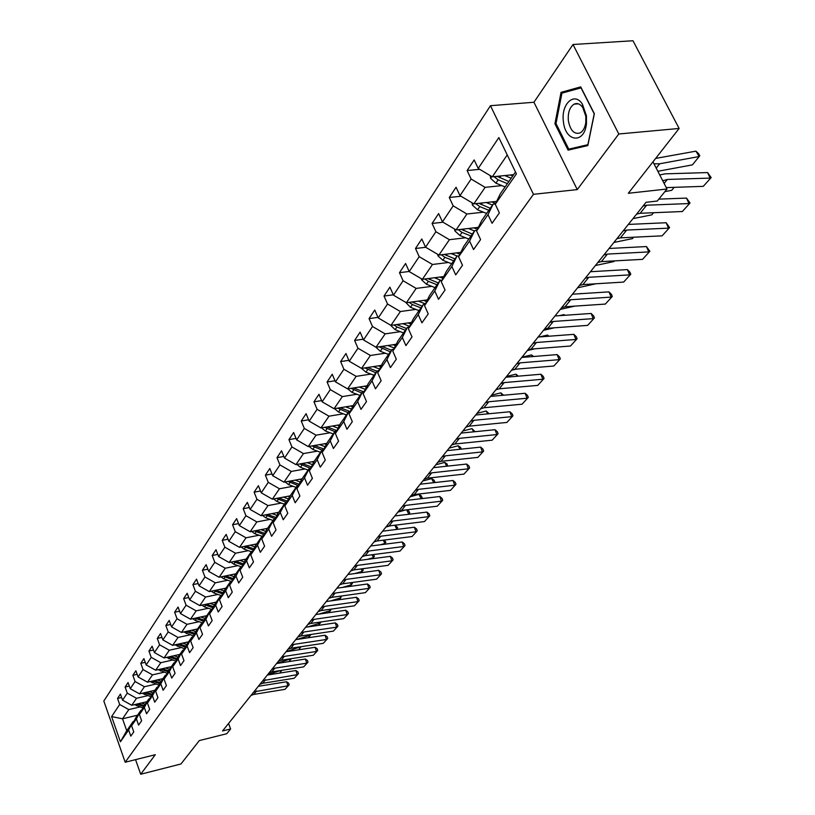 <?xml version="1.0" encoding="UTF-8"?>
<svg xmlns="http://www.w3.org/2000/svg" width="815" height="815" viewBox="0 0 815 815"><rect width="100%" height="100%" fill="white"/><g stroke="black" fill="none" stroke-linecap="round" stroke-linejoin="round"><path stroke-width="1.22" d="M490.457 105.706L103.821 701.022L125.184 762.239L533.468 194.316L490.457 105.706L533.947 102.252L577.264 189.6L618.799 133.986L573.006 44.499L533.947 102.252M573.006 44.499L632.98 40.75L679.129 128.454L628.314 193.287L666.996 189.009L652.968 161.839M135.555 759.641L140.689 774.25L180.961 763.981L199.308 740.58L226.764 733.724L230.614 728.967L228.567 723.455M618.799 133.986L679.129 128.454M137.531 715.213L122.535 718.789L126.733 730.739L133.079 721.621L128.638 729.985L130.808 736.139L133.772 731.921L131.592 725.747L136.39 718.871L138.591 725.095L141.637 720.766L139.416 714.531L144.326 707.491L146.568 713.767L149.685 709.335L147.434 703.039L152.456 695.816L154.738 702.163L157.937 697.62L155.645 691.252L160.8 683.856L163.122 690.264L166.403 685.609L164.07 679.17L169.357 671.591L171.721 678.06L175.082 673.282L172.709 666.782L178.139 658.999L180.533 665.539L183.986 660.639L181.572 654.068L187.144 646.081L189.589 652.693L193.135 647.65L190.669 641.018L196.395 632.817L198.88 639.49L202.528 634.325L200.011 627.621L205.889 619.196L208.426 625.94L212.165 620.633L209.608 613.858L215.649 605.199L218.237 612.024L222.077 606.564L219.469 599.718L225.674 590.814L228.312 597.711L232.265 592.108L229.606 585.18L235.983 576.032L238.673 583L242.738 577.234L240.028 570.235L246.588 560.822L249.329 567.872L253.516 561.942L250.755 554.862L257.499 545.174L260.301 552.305L264.6 546.193L261.788 539.031L268.736 529.067L271.589 536.28L276.02 529.984L273.147 522.741L280.299 512.482L283.223 519.766L287.787 513.287L284.843 505.962L292.218 495.388L295.193 502.763L299.9 496.08L296.904 488.674L304.504 477.773L307.55 485.231L312.4 478.344L309.323 470.856L317.167 459.609L320.285 467.158L325.287 460.057L322.149 452.468L330.238 440.864L333.416 448.505L338.582 441.17L335.373 433.498L343.726 421.528L346.976 429.25L352.314 421.681L349.034 413.918L357.653 401.551L360.984 409.364L366.495 401.551L363.133 393.686L372.048 380.911L375.46 388.826L381.155 380.737L377.712 372.781L386.931 359.568L390.426 367.575L396.314 359.211L392.789 351.163L402.325 337.491L405.901 345.601L412.003 336.952L408.386 328.791L418.248 314.641L421.926 322.852L428.242 313.897L424.534 305.635L434.752 290.975L438.521 299.299L445.061 290.008L441.251 281.654L451.846 266.454L455.728 274.879L462.502 265.252L458.59 256.786L469.583 241.026L473.556 249.563L480.595 239.569L476.581 231.002L487.981 214.64L492.066 223.29L499.371 212.909L495.245 204.229L516.404 173.88L498.841 137.582L478.211 168.43L474.157 159.923L467.117 170.549L479.689 169.316M128.638 729.985L120.406 741.793L111.604 716.589L119.673 704.517L117.543 698.435L121.629 697.487M467.117 170.549L471.121 179.025L460.006 195.651L456.064 187.246L449.279 197.485L453.181 205.849L442.464 221.884L438.623 213.581L432.082 223.453L435.882 231.715L425.542 247.179L421.803 238.978L415.497 248.504L419.195 256.664L409.212 271.589L405.575 263.49L399.482 272.689L403.089 280.747L393.451 295.162L389.896 287.155L384.018 296.049L387.532 304.015L378.221 317.931L374.757 310.026L369.063 318.614L372.496 326.489L363.5 339.947L360.108 332.133L354.606 340.446L357.958 348.229L349.248 361.249L345.947 353.527L340.619 361.565L343.899 369.256L335.464 381.858L332.235 374.228L327.08 382.011L330.279 389.611L322.119 401.815L318.96 394.277L313.969 401.815L317.096 409.324L309.191 421.151L306.104 413.694L301.255 421.009L304.321 428.435L296.65 439.896L293.634 432.521L288.938 439.611L291.933 446.956L284.496 458.071L281.542 450.787L276.988 457.663L279.922 464.917L272.699 475.705L269.806 468.503L265.384 475.176L268.257 482.358L261.248 492.831L258.416 485.699L254.127 492.179L256.939 499.279L250.134 509.446L247.363 502.397L243.196 508.692L245.947 515.712L239.335 525.593L236.615 518.625L232.56 524.738L235.26 531.686L228.842 541.292L226.173 534.395L222.23 540.345L224.879 547.211L218.634 556.553L216.016 549.728L212.185 555.514L214.783 562.309L208.711 571.397L206.144 564.642L202.415 570.266L204.962 576.989L199.054 585.832L196.527 579.149L192.9 584.63L195.406 591.283L189.65 599.891L187.175 593.279L183.64 598.618L186.095 605.199L180.492 613.583L178.067 607.032L174.624 612.228L177.038 618.748L171.578 626.918L169.194 620.439L165.842 625.502L168.206 631.951L162.888 639.907L160.545 633.5L157.275 638.43L159.608 644.818L154.422 652.57L152.12 646.224L148.931 651.032L151.213 657.359L146.16 664.918L143.898 658.632L140.791 663.329L143.043 669.584L138.102 676.959L135.881 670.735L132.855 675.319L135.056 681.513L130.247 688.706L128.057 682.552L125.103 687.014L127.272 693.158L122.576 700.177L120.426 694.074L117.543 698.435M666.996 189.009L657.277 201.03L646.061 202.303L222.546 730.963L230.614 728.967M131.592 725.747L136.044 717.353L140.852 710.446L141.678 710.252M146.934 701.705L131.765 705.27L136.523 698.292L147.8 695.653M140.852 710.446L136.39 718.871M122.576 700.177L131.765 705.27M127.272 693.158L136.523 698.292M139.416 714.531L143.888 706.075L148.819 698.995L149.675 698.801M154.86 690.305L139.538 693.871L144.418 686.719L155.828 684.08M148.819 698.995L144.326 707.491M130.247 688.706L139.538 693.871M135.056 681.513L144.418 686.719M147.434 703.039L151.936 694.523L156.979 687.259L157.866 687.055M162.99 678.63L147.505 682.196L152.507 674.861L164.049 672.222M156.979 687.259L152.456 695.816M138.102 676.959L147.505 682.196M143.043 669.584L152.507 674.861M155.645 691.252L160.178 682.675L165.353 675.227L166.26 675.024M171.313 666.67L155.675 670.225L160.81 662.707L172.474 660.068M165.353 675.227L160.8 683.856M146.16 664.918L155.675 670.225M151.213 657.359L160.81 662.707M164.07 679.17L168.634 670.521L173.941 662.89L174.868 662.687M179.85 654.404L164.049 657.95L169.306 650.238L181.113 647.609M173.941 662.89L169.357 671.591M154.422 652.57L164.049 657.95M159.608 644.818L169.306 650.238M172.709 666.782L177.303 658.062L182.743 650.238L183.701 650.024M188.601 641.823L172.637 645.358L178.037 637.452L189.976 634.824M182.743 650.238L178.139 658.999M162.888 639.907L172.637 645.358M168.206 631.951L178.037 637.452M181.572 654.068L186.197 645.276L191.78 637.249L192.768 637.024M197.576 628.925L181.45 632.45L186.981 624.331L199.074 621.713M191.78 637.249L187.144 646.081M171.578 626.918L181.45 632.45M177.038 618.748L186.981 624.331M190.669 641.018L195.325 632.155L201.061 623.913L202.069 623.689M206.786 615.682L190.486 619.196L196.171 610.863L208.406 608.255M201.061 623.913L196.395 632.817M180.492 613.583L190.486 619.196M186.095 605.199L196.171 610.863M200.011 627.621L204.697 618.687L210.586 610.221L211.635 609.997M216.24 602.091L199.777 605.586L205.604 597.028L217.992 594.43M210.586 610.221L205.889 619.196M189.65 599.891L199.777 605.586M195.406 591.283L205.604 597.028M209.608 613.858L214.314 604.852L220.376 596.152L221.446 595.928M225.949 588.135L209.302 591.619L215.303 582.827L227.833 580.239M220.376 596.152L215.649 605.199M199.054 585.832L209.302 591.619M204.962 576.989L215.303 582.827M219.469 599.718L224.207 590.641L230.431 581.706L231.542 581.472M235.922 573.801L219.103 577.264L225.256 568.228L237.949 565.651M230.431 581.706L225.674 590.814M208.711 571.397L219.103 577.264M214.783 562.309L225.256 568.228M229.606 585.18L234.374 576.032L240.771 566.843L241.912 566.608M246.171 559.07L229.168 562.503L235.494 553.222L248.351 550.655M240.771 566.843L235.983 576.032M218.634 556.553L229.168 562.503M224.879 547.211L235.494 553.222M240.028 570.235L244.826 561.015L251.397 551.561L252.589 551.327M256.705 543.931L239.508 547.344L246.028 537.798L259.048 535.241M251.397 551.561L246.588 560.822M228.842 541.292L239.508 547.344M235.26 531.686L246.028 537.798M250.755 554.862L255.574 545.571L262.338 535.842L263.561 535.598M267.544 528.365L250.154 531.747L256.857 521.916L270.05 519.389M262.338 535.842L257.499 545.174M239.335 525.593L250.154 531.747M245.947 515.712L256.857 521.916M261.788 539.031L266.627 529.668L273.596 519.654L274.869 519.41M278.689 512.34L261.106 515.691L268.003 505.585L281.369 503.069M273.596 519.654L268.736 529.067M250.134 509.446L261.106 515.691M256.939 499.279L268.003 505.585M273.147 522.741L278.017 513.307L285.189 502.998L286.503 502.753M290.16 495.856L272.373 499.167L279.474 488.766L293.023 486.27M285.189 502.998L280.299 512.482M261.248 492.831L272.373 499.167M268.257 482.358L279.474 488.766M284.843 505.962L289.743 496.457L297.139 485.832L298.494 485.577M301.968 478.884L283.977 482.164L291.291 471.437L305.034 468.971M297.139 485.832L292.218 495.388M272.699 475.705L283.977 482.164M279.922 464.917L291.291 471.437M296.904 488.674L301.825 479.088L309.445 468.146L310.851 467.892M314.172 461.392L295.937 464.632L303.475 453.578L317.402 451.143M309.445 468.146L304.504 477.773M284.496 458.071L295.937 464.632M291.933 446.956L303.475 453.578M309.323 470.856L314.274 461.198L322.129 449.9L323.586 449.646M326.805 443.36L308.264 446.569L316.037 435.179L330.156 432.775M322.129 449.9L317.167 459.609M296.65 439.896L308.264 446.569M304.321 428.435L316.037 435.179M322.149 452.468L327.121 442.739L335.22 431.084L336.738 430.829M339.824 424.768L320.967 427.946L328.985 416.19L343.309 413.816M335.22 431.084L330.238 440.864M309.191 421.151L320.967 427.946M317.096 409.324L328.985 416.19M335.373 433.498L340.364 423.688L348.728 411.667L350.297 411.412M353.252 405.595L334.079 408.723L342.351 396.599L356.889 394.266M348.728 411.667L343.726 421.528M322.119 401.815L334.079 408.723M330.279 389.611L342.351 396.599M349.034 413.918L354.046 404.036L362.685 391.618L364.315 391.363M367.127 385.801L347.608 388.887L356.155 376.367L370.906 374.075M362.685 391.618L357.653 401.551M335.464 381.858L347.608 388.887M343.899 369.256L356.155 376.367M363.133 393.686L368.176 383.733L377.101 370.906L378.792 370.642M381.451 365.365L361.585 368.411L365.915 372.17L374.054 375.287M385.383 353.231L370.407 355.472L361.585 368.411L349.248 361.249M377.101 370.906L372.048 380.911M357.958 348.229L370.407 355.472M377.712 372.781L382.765 362.757L391.995 349.492L393.757 349.228M396.253 344.266L376.021 347.251L385.149 333.875L400.348 331.685M391.995 349.492L386.931 359.568M363.5 339.947L376.021 347.251M372.496 326.489L385.149 333.875M392.789 351.163L397.863 341.067L407.408 327.345L409.242 327.08M411.555 322.445L390.945 325.368L400.389 311.534L415.823 309.405M407.408 327.345L402.325 337.491M378.221 317.931L390.945 325.368M387.532 304.015L400.389 311.534M408.386 328.791L413.47 318.624L423.352 304.423L425.267 304.168M427.396 299.889L406.39 302.742L416.159 288.418L431.838 286.35M423.352 304.423L418.248 314.641M393.451 295.162L406.39 302.742M403.089 280.747L416.159 288.418M424.534 305.635L429.637 295.397L439.866 280.696L441.862 280.431M443.788 276.54L422.364 279.321L432.48 264.488L448.423 262.491M439.866 280.696L434.752 290.975M409.212 271.589L422.364 279.321M419.195 256.664L432.48 264.488M441.251 281.654L446.365 271.344L456.971 256.104L459.059 255.849M460.77 252.375L438.918 255.064L449.391 239.702L465.599 237.776M456.971 256.104L451.846 266.454M425.542 247.179L438.918 255.064M435.882 231.715L449.391 239.702M458.59 256.786L463.715 246.415L474.707 230.614L476.887 230.36M478.374 227.344L456.064 229.932L466.924 213.999L483.407 212.165M474.707 230.614L469.583 241.026M442.464 221.884L456.064 229.932M453.181 205.849L466.924 213.999M476.581 231.002L481.706 220.559L493.106 204.168L495.398 203.913M496.63 201.387L473.841 203.862L485.108 187.348L501.877 185.596M493.106 204.168L487.981 214.64M460.006 195.651L473.841 203.862M471.121 179.025L485.108 187.348M495.245 204.229L500.369 193.726L515.498 171.996M513.633 174.665L492.291 176.824L507.236 154.921M478.211 168.43L492.291 176.824M577.264 189.6L533.468 194.316M140.689 774.25L155.288 754.7L125.184 762.239M133.079 721.621L133.884 721.428M139.976 706.951L128.821 709.59L122.535 718.789L111.604 716.589M126.733 730.739L120.406 741.793M119.673 704.517L128.821 709.59M449.279 197.485L461.005 196.242M432.082 223.453L443.024 222.22M415.497 248.504L425.715 247.281M399.482 272.689L409.161 271.466M384.018 296.049L393.299 294.806M369.063 318.614L377.977 317.381M354.606 340.446L363.174 339.203M340.619 361.565L348.861 360.332M327.08 382.011L335.016 380.778M313.969 401.815L321.609 400.593M301.255 421.009L308.62 419.786M288.938 439.611L296.039 438.409M276.988 457.663L283.844 456.461M265.384 475.176L272.006 473.994M254.127 492.179L260.525 491.007M243.196 508.692L249.38 507.531M232.56 524.738L238.55 523.597M222.23 540.345L228.037 539.204M212.185 555.514L217.809 554.394M202.415 570.266L207.866 569.165M192.9 584.63L198.188 583.54M183.64 598.618L188.774 597.538M174.624 612.228L179.606 611.179M165.842 625.502L170.671 624.453M157.275 638.43L161.971 637.401M148.931 651.032L153.495 650.024M140.791 663.329L145.233 662.33M132.855 675.319L137.165 674.331M125.103 687.014L129.3 686.047M561.036 92.36L554.923 123.758L568.086 150.154L587.819 145.579L594.359 113.703L580.718 86.879L561.036 92.36L566.17 91.963M556.044 123.656L554.923 123.758M662.758 180.798L667.342 179.453L710.13 178.098L707.614 172.566L664.857 173.86L659.743 174.96M666.273 187.613L703.264 186.35L711.179 177.589L703.264 186.35M707.614 172.566L711.179 177.589M490.212 175.582L490.661 178.414L495.897 183.141L505.106 186.93M656.218 168.124L659.641 163.784L699.168 156.541L692.393 164.875L657.848 171.293M504.76 175.561L511.168 178.21M659.641 163.784L653.987 163.815M699.168 156.541L695.918 151.152L698.496 153.546L699.79 155.696L699.168 156.541M655.647 158.416L695.918 151.152M510.394 174.991L512.737 175.959M493.941 176.651L498.179 179.83L507.399 183.63M508.855 181.531L497.201 176.325M563.43 121.669C565.274 142.228 584.61 144.214 586.464 123.544L586.433 115.801L582.419 104.177C574.402 91.219 560.751 104.177 563.43 121.669M568.371 120.773C570.296 130.532 574.198 134.587 580.086 132.937C583.173 131.164 585.089 127.588 585.832 122.189L585.812 116.341L582.776 107.549C580.148 103.882 577.244 102.751 574.086 104.167C569.665 107.111 567.76 112.653 568.371 120.773M581.014 87.847L594.216 113.815L587.88 144.693L568.758 149.145L556.003 123.564L561.932 93.134L581.207 87.826M574.993 148.554L568.758 149.145M643.035 206.083L646.652 205.207L688.96 203.556L686.515 198.086L658.805 199.125M636.566 214.151L640.183 213.275L682.328 211.523L690.03 203.006L682.328 211.523M686.515 198.086L690.03 203.006M623.098 230.961L626.694 230.064L668.514 228.139L666.14 222.739L628.345 224.42M616.863 238.754L620.439 237.858L662.106 235.841L669.614 227.548L662.106 235.841M666.14 222.739L669.614 227.548M472.058 202.813L472.435 205.146L477.57 209.791L486.626 213.479M674.137 187.348L671.743 190.303L664.867 191.627M486.219 202.517L492.474 205.074M491.781 201.916L495.612 203.485M475.746 203.658L479.77 206.592L488.847 210.301M490.243 208.283L478.925 203.312M454.566 229.046L454.862 230.91L459.905 235.484L468.819 239.08M653.538 212.715L651.796 214.854L632.98 218.634M468.35 228.506L474.452 230.971M473.831 227.864L477.407 229.31M458.203 229.677L462.024 232.407L470.948 236.014M472.303 234.068L461.31 229.321M603.854 254.993L607.399 254.086L648.75 251.906L646.448 246.558L609.07 248.473M597.823 262.522L601.358 261.605L642.556 259.353L649.871 251.275L642.556 259.353M646.448 246.558L649.871 251.275M585.241 278.221L588.766 277.294L629.638 274.879L627.397 269.592L590.447 271.721M579.414 285.495L582.919 284.567L623.648 282.082L630.779 274.217L623.648 282.082M627.397 269.592L629.883 272.108L630.779 274.217M567.25 300.674L570.734 299.737L611.158 297.108L608.968 291.882L572.436 294.205M561.606 307.724L565.08 306.776L605.351 304.077L612.309 296.416L605.351 304.077M608.968 291.882L611.444 294.327L612.309 296.416M437.675 254.331L437.91 255.778L442.861 260.27L451.632 263.775M633.642 237.216L632.511 238.601L613.878 242.473M451.103 253.567L457.337 256.063M456.522 252.895L459.854 254.239M441.282 254.769L444.909 257.296L453.69 260.82M455.004 258.936L444.307 254.402M421.375 278.74L421.549 279.779L426.408 284.201L435.047 287.624M614.408 260.892L613.858 261.574L595.419 265.517M434.466 277.752L441.373 280.503M439.815 277.059L442.922 278.292M424.941 278.985L428.374 281.328L437.034 284.761M438.297 282.948L427.895 278.598M405.636 302.294L410.505 307.316L419.022 310.658M595.806 283.793L577.55 287.817M418.38 301.112L425.41 303.873M423.668 300.389L426.571 301.54M409.161 302.365L412.421 304.545L420.937 307.887M422.16 306.145L412.033 301.968M390.405 325.053L395.143 329.657L403.527 332.917M574.738 306.134L560.251 309.415M402.844 323.687L409.619 326.326M579.913 293.736L581.054 293.481M408.06 322.944L410.78 324.003M393.9 324.951L396.987 326.978L405.391 330.248M406.563 328.557L396.711 324.553M375.695 347.058L380.289 351.265L388.551 354.444M554.394 327.793L543.503 330.33M387.818 345.509L394.358 348.036M564.408 315.313L564.011 314.6L564.877 315.283M559.324 315.67L564.011 314.6M392.973 344.745L395.52 345.733M379.138 346.782L390.344 351.866M391.485 350.226L381.889 346.385M534.803 348.8L527.264 350.593M373.28 366.618L379.596 369.042M548.159 336.279L547.486 335.067L548.994 336.218M539.53 336.931L547.486 335.067M378.374 365.843L380.748 366.75M364.855 367.911L375.797 372.781M376.897 371.192L367.545 367.494M347.822 388.857L351.998 392.402L360.016 395.448M515.946 369.175L511.525 370.244M359.201 387.054L365.314 389.376M532.378 356.593L531.472 354.912L533.581 356.501M521.987 357.184L531.472 354.912M364.234 386.259L366.465 387.105M351.031 388.348L361.707 393.034M362.97 391.577L353.649 387.94M334.486 408.661L338.51 412.013L346.426 414.988M345.57 406.848L351.489 409.079M517.067 376.275L515.926 374.166L518.452 376.153M506.533 376.469L515.926 374.166M350.542 406.033L352.63 406.817M337.634 408.142L348.056 412.645M349.93 411.473L340.201 407.724M321.568 427.844L325.45 431.013L333.243 433.926M332.367 426.021L338.093 428.17M502.183 395.356L500.848 392.861L503.589 395.234M491.547 395.183L500.848 392.861M337.278 425.196L339.234 425.929M324.645 427.325L334.833 431.655M336.85 430.595L327.161 426.897M309.038 446.437L312.777 449.432L320.478 452.284M319.551 444.613L325.103 446.681M487.716 413.867L486.198 411.005L489.143 413.735M476.999 413.348L486.198 411.005M324.411 443.778L326.245 444.45M312.053 445.917L322.007 450.084M323.901 449.024L314.509 445.489M296.884 464.469L300.49 467.301L308.08 470.092M307.133 462.645L312.512 464.632M473.658 431.828L471.977 428.629L475.094 431.685M462.859 430.992L471.977 428.629M311.931 461.789L313.643 462.421M299.839 463.939L309.863 468.065M311.35 466.903L302.243 463.511M285.087 481.96L288.571 484.64L296.059 487.38M295.081 480.137L300.297 482.052M459.986 449.279L458.152 445.754L460.495 447.343L461.422 449.126M449.126 448.128L458.152 445.754M299.818 479.271L301.428 479.862M287.98 481.431L298.341 485.608M299.166 484.263L290.344 481.003M273.626 498.943L276.988 501.48L284.374 504.169M283.376 497.119L288.449 498.974M446.691 466.221L444.715 462.4L447.038 463.949L447.71 466.109M435.781 464.795L444.715 462.4M288.062 496.254L289.57 496.793M276.468 498.413L286.646 502.458M287.338 501.113L278.781 497.975M262.501 515.426L265.741 517.831L273.035 520.469M272.006 513.613L276.937 515.406M433.743 482.684L431.644 478.599L433.957 480.106L434.874 481.899L434.314 482.612M422.791 481.003L431.644 478.599M276.642 512.737L278.058 513.246M265.293 514.897L275.185 518.788M275.857 517.484L267.554 514.469M251.682 531.441L254.82 533.723L262.012 536.311M260.953 529.638L265.751 531.37M421.141 498.688L418.93 494.359L421.223 495.815L422.129 497.598L421.294 498.668M410.159 496.773L418.93 494.359M265.547 528.752L266.923 529.251M254.423 530.911L264.05 534.66M264.712 533.387L256.644 530.484M241.169 547.008L244.194 549.178L251.295 551.704M250.215 545.215L254.891 546.885M408.61 514.285L407.632 514.408M406.777 509.823L408.835 511.117L409.721 512.869L408.773 514.082L406.634 509.844M397.873 512.115L405.554 509.966M254.759 544.318L256.104 544.797M243.858 546.478L253.231 550.084M253.873 548.852L246.038 546.05M230.951 562.146L233.864 564.204L241.118 566.771M239.773 560.363L244.327 561.973M396.273 529.485L393.798 529.791M395.377 525.155L397.639 527.753L396.691 528.966L394.817 525.227M385.903 527.05L390.497 525.757M244.266 559.457L245.58 559.925M233.579 561.616L242.707 565.09M243.328 563.888L235.718 561.189M220.997 576.867L223.809 578.813L231.419 581.492M229.616 575.095L234.048 576.663M384.252 544.277L384.914 543.462L380.381 544.777M384.262 540.07L385.872 542.24L384.914 543.462L383.284 540.192M234.058 574.188L235.341 574.636M223.585 576.337L232.469 579.679M233.08 578.518L225.684 575.91M211.309 591.191L214.029 593.045L221.578 595.684M219.734 589.439L224.043 590.946M372.557 558.683L373.443 557.592L367.361 559.365M373.433 554.577L374.401 556.36L373.443 557.592L372.048 554.76M224.125 588.522L225.378 588.96M213.846 590.661L222.515 593.891M223.106 592.75L215.914 590.233M549.84 322.414L553.293 321.467L593.259 318.624L591.13 313.459L555.005 315.965M544.379 329.229L547.812 328.272L587.646 325.379L594.43 317.901L587.646 325.379M591.13 313.459L593.585 315.843L594.43 317.901M532.99 343.451L536.402 342.494L575.93 339.468L573.862 334.354L538.124 337.033M527.702 350.053L531.095 349.095L570.49 346.008L577.112 338.714L570.49 346.008M573.862 334.354L576.286 336.677L577.112 338.714M516.659 363.826L520.041 362.858L559.131 359.66L557.114 354.606L521.773 357.449M511.535 370.224L514.907 369.256L553.864 366.006L560.333 358.885L553.864 366.006M557.114 354.606L559.528 356.868L560.333 358.885M500.838 383.58L504.179 382.602L542.851 379.24L540.885 374.238L505.932 377.223M495.877 389.784L499.208 388.806L537.737 385.393L544.063 378.445L537.737 385.393M540.885 374.238L543.279 376.438L544.063 378.445M485.506 402.722L488.806 401.744L527.061 398.229L525.135 393.278L490.559 396.406M480.687 408.743L483.978 407.755L522.099 404.199L528.283 397.404L522.099 404.199M525.135 393.278L527.509 395.428L528.283 397.404M470.622 421.304L473.902 420.316L511.738 416.659L509.864 411.758L475.654 415.018M465.946 427.142L469.216 426.153L506.92 422.445L512.971 415.813L506.92 422.445M509.864 411.758L512.217 413.857L512.971 415.813M456.176 439.326L459.426 438.338L496.865 434.548L495.031 429.699L461.188 433.081M451.642 444.99L454.872 444.002L492.189 440.171L498.097 433.682L492.189 440.171M495.031 429.699L497.364 431.746L498.097 433.682M442.158 456.828L445.367 455.829L482.409 451.918L480.626 447.119L447.14 450.613M437.757 462.329L440.956 461.331L477.865 457.378L483.662 451.041L477.865 457.378M480.626 447.119L482.938 449.126L483.662 451.041M428.537 473.831L431.726 472.832L468.37 468.798L466.628 464.051L433.488 467.647M424.258 479.179L427.427 478.171L463.959 474.106L469.623 467.902L463.959 474.106M466.628 464.051L468.92 466.007L469.623 467.902M415.304 490.345L418.462 489.346L454.729 485.21L453.018 480.514L420.224 484.202M411.147 495.54L414.285 494.542L450.44 490.375L455.982 484.304L450.44 490.375M453.018 480.514L455.3 482.419L455.982 484.304M402.447 506.41L405.564 505.402L441.455 501.164L439.784 496.518L407.337 500.298M398.392 511.463L401.51 510.455L437.288 506.186L442.718 500.247L437.288 506.186M439.784 496.518L442.046 498.383L442.718 500.247M389.937 522.028L393.024 521.009L428.547 516.69L426.917 512.085L394.796 515.956M385.994 526.938L389.071 525.93L424.483 521.569L429.811 515.752L424.483 521.569M426.917 512.085L429.159 513.919L429.811 515.752M377.763 537.217L380.819 536.209L415.986 531.788L414.387 527.234L382.592 531.186M373.932 541.995L376.978 540.987L412.033 536.545L417.26 530.85L412.033 536.545M414.387 527.234L416.618 529.027L417.26 530.85M365.915 552L368.951 550.991L403.761 546.498L402.192 541.985L370.723 546.009M362.186 556.655L365.212 555.647L399.91 551.134L405.024 545.541L399.91 551.134M402.192 541.985L404.403 543.737L405.024 545.541M354.382 566.394L357.388 565.386L391.852 560.822L390.314 556.35L359.16 560.445M350.756 570.928L353.741 569.919L388.103 565.335L393.125 559.854L388.103 565.335M390.314 556.35L392.504 558.071L393.125 559.854M343.156 580.423L346.13 579.404L380.248 574.769L378.741 570.347L347.893 574.504M339.611 584.834L342.575 583.825L376.591 579.17L381.522 573.801L376.591 579.17M378.741 570.347L380.921 572.028L381.522 573.801M332.204 594.084L335.159 593.065L368.94 588.369L367.463 583.988L336.921 588.196M328.761 598.383L331.695 597.375L365.375 592.648L370.214 587.381L365.375 592.648M367.463 583.988L369.623 585.639L370.214 587.381M321.548 607.389L324.462 606.38L357.917 601.623L356.471 597.283L326.224 601.552M318.186 611.586L321.09 610.578L354.444 605.8L359.191 600.635L354.444 605.8M356.471 597.283L358.61 598.903L359.191 600.635M311.147 620.368L314.04 619.359L347.17 614.551L345.754 610.252L315.802 614.561M307.866 624.463L310.749 623.455L343.777 618.626L348.443 613.552L343.777 618.626M345.754 610.252L347.873 611.831L348.443 613.552M301.01 633.031L303.873 632.012L336.687 627.153L335.301 622.894L305.625 627.255M297.811 637.024L300.664 636.006L333.376 631.126L337.96 626.154L333.376 631.126M335.301 622.894L337.4 624.453L337.96 626.154M201.886 605.138L204.504 606.89L211.91 609.467M210.107 603.395L214.314 604.862M361.157 572.711L362.268 571.356L354.729 573.577M362.553 568.748L363.225 570.123L362.268 571.356L361.076 568.941M214.457 602.468L215.68 602.896M204.371 604.608L212.817 607.725M213.398 606.615L206.399 604.18M192.697 618.717L195.223 620.378L202.487 622.894M200.734 616.986L204.881 618.422M350.053 586.382L351.367 584.773L342.453 587.432M351.856 582.552L352.335 583.53L351.367 584.773L350.379 582.756M205.034 616.059L206.236 616.476M195.142 618.188L203.383 621.193M203.944 620.123L197.138 617.76M183.752 631.941L193.318 635.975M191.607 630.229L195.692 631.635M339.234 599.718L340.731 597.864L330.523 600.94M341.414 596.01L340.731 597.864L339.937 596.213M195.865 629.292L197.036 629.7M186.156 631.421L194.184 634.325M194.734 633.275L188.112 630.993M175.031 644.828L184.384 648.73M182.703 643.127L186.727 644.512M328.679 612.707L330.36 610.629L318.93 614.113M331.216 609.121L330.36 610.629L329.739 609.335M186.92 642.2L188.061 642.587M177.385 644.308L185.229 647.12M185.769 646.091L179.31 643.881M291.118 645.378L293.95 644.37L326.458 639.459L325.093 635.242L295.702 639.643M287.99 649.27L290.823 648.261L323.229 643.341L327.722 638.451L323.229 643.341M325.093 635.242L327.182 636.76L327.722 638.451M166.525 657.389L175.663 661.159M174.033 655.708L177.996 657.063M318.38 625.38L320.244 623.088L307.652 626.959M321.151 621.927L320.244 623.088L319.786 622.13M178.2 654.771L179.32 655.158M168.837 656.87L176.498 659.59M177.018 658.591L170.732 656.452M281.46 657.43L284.272 656.421L316.464 651.46L315.13 647.283L286.024 651.735L300.562 646.784M278.414 661.23L281.226 660.221L313.317 655.25L317.738 650.452L313.317 655.25M315.13 647.283L317.208 648.781L317.738 650.452M158.232 669.645L167.177 673.282M165.567 667.974L169.479 669.298M308.335 637.748L310.372 635.252L296.691 639.5M310.984 634.467L310.372 635.252L310.057 634.61M169.693 667.037L170.793 667.404M160.504 669.125L167.982 671.754M168.491 670.786L162.358 668.707M272.037 669.186L274.828 668.178L306.715 663.186L305.411 659.05L276.57 663.532M269.062 672.895L271.843 671.886L303.638 666.884L307.988 662.167L303.638 666.884M305.411 659.05L307.469 660.517L307.988 662.167M150.133 681.585L158.884 685.12M157.315 679.934L161.176 681.238M161.401 678.997L162.48 679.364M152.374 681.075L159.679 683.622M160.178 682.675L154.198 680.657M298.535 649.82L301.051 646.702M262.838 680.668L297.2 674.637L295.906 670.531L267.34 675.054M259.934 684.294L262.695 683.286L294.195 678.253L298.463 673.618L294.195 678.253M295.906 670.531L297.954 671.978L298.463 673.618M142.238 693.249L150.806 696.662M149.267 691.609L153.067 692.893M288.968 661.607L291.301 658.724L276.733 663.329M153.312 690.672L154.361 691.028M144.438 692.73L151.57 695.205M152.099 694.288L146.231 692.322M253.852 691.884L287.899 685.823L286.636 681.758L258.324 686.301M251.02 695.429L253.75 694.421L284.965 689.347L289.162 684.794L284.965 689.347M286.636 681.758L288.653 683.174L289.162 684.794M134.526 704.618L142.91 707.929M141.403 703.009L145.162 704.262M280.747 670.49L267.656 674.657M145.406 702.061L146.445 702.408M136.696 704.109L143.664 706.503M144.204 705.627L138.448 703.702M279.627 673.109L281.898 670.307M663.491 180.41L662.921 181.124M667.342 179.453L664.123 183.457M491.812 176.539L490.64 178.251M498.179 179.83L495.897 183.141M500.838 175.959L499.626 177.731M497.384 176.468L494.053 176.804M646.652 205.207L640.183 213.275M626.694 230.064L620.439 237.858M473.372 203.587L472.415 204.983M479.77 206.592L477.57 209.791M482.276 202.945L481.166 204.575M455.595 229.657L454.841 230.757M462.024 232.407L459.905 235.484M464.387 228.964L463.368 230.451M607.399 254.086L601.358 261.605M588.766 277.294L582.919 284.567M570.734 299.737L565.08 306.776M438.46 254.789L437.889 255.625M444.909 257.296L442.861 260.27M447.14 254.056L446.202 255.411M421.915 279.056L421.528 279.627M428.374 281.328L426.408 284.201M430.483 278.261L429.627 279.514M412.421 304.545L410.505 307.316M414.407 301.652L413.623 302.783M396.987 326.978L395.143 329.657M398.871 324.248L398.158 325.277M382.072 348.667L380.289 351.265M383.845 346.09L383.203 347.027M367.636 369.653L365.915 372.17M369.307 367.229L368.737 368.064M353.669 389.978L351.998 392.402M355.238 387.685L354.729 388.439M340.13 409.66L338.51 412.013M341.617 407.49L341.159 408.162M327.019 428.731L325.45 431.013M328.425 426.683L328.017 427.284M314.305 447.221L312.777 449.432M315.629 445.296L315.273 445.815M301.968 465.151L300.49 467.301M289.997 482.562L288.571 484.64M278.384 499.452L276.988 501.48M267.096 515.864L265.741 517.831M256.134 531.818L254.82 533.723M245.468 547.313L244.194 549.178M235.107 562.391L233.864 564.204M225.022 577.061L223.809 578.813M215.201 591.333L214.029 593.045M553.293 321.467L547.812 328.272M536.402 342.494L531.095 349.095M520.041 362.858L514.907 369.256M504.179 382.602L499.208 388.806M488.806 401.744L483.978 407.755M473.902 420.316L469.216 426.153M459.426 438.338L454.872 444.002M445.367 455.829L440.956 461.331M431.726 472.832L427.427 478.171M418.462 489.346L414.285 494.542M405.564 505.402L401.51 510.455M393.024 521.009L389.071 525.93M380.819 536.209L376.978 540.987M368.951 550.991L365.212 555.647M357.388 565.386L353.741 569.919M346.13 579.404L342.575 583.825M335.159 593.065L331.695 597.375M324.462 606.38L321.09 610.578M314.04 619.359L310.749 623.455M303.873 632.012L300.664 636.006M205.645 605.229L204.504 606.89M196.344 618.758L195.223 620.378M187.277 631.941L186.187 633.52M178.444 644.787L177.385 646.336M293.95 644.37L290.823 648.261M169.826 657.318L168.797 658.815M284.272 656.421L281.226 660.221M161.431 669.533L160.423 671M274.828 668.178L271.843 671.886M153.23 681.452L152.252 682.878M265.609 679.669L262.695 683.286M145.233 693.076L144.275 694.472M256.593 690.886L253.75 694.421M137.429 704.425L136.492 705.79M585.832 122.189L586.464 123.544M578.314 103.821L574.086 104.167M582.776 107.549L582.419 104.177"/></g></svg>
